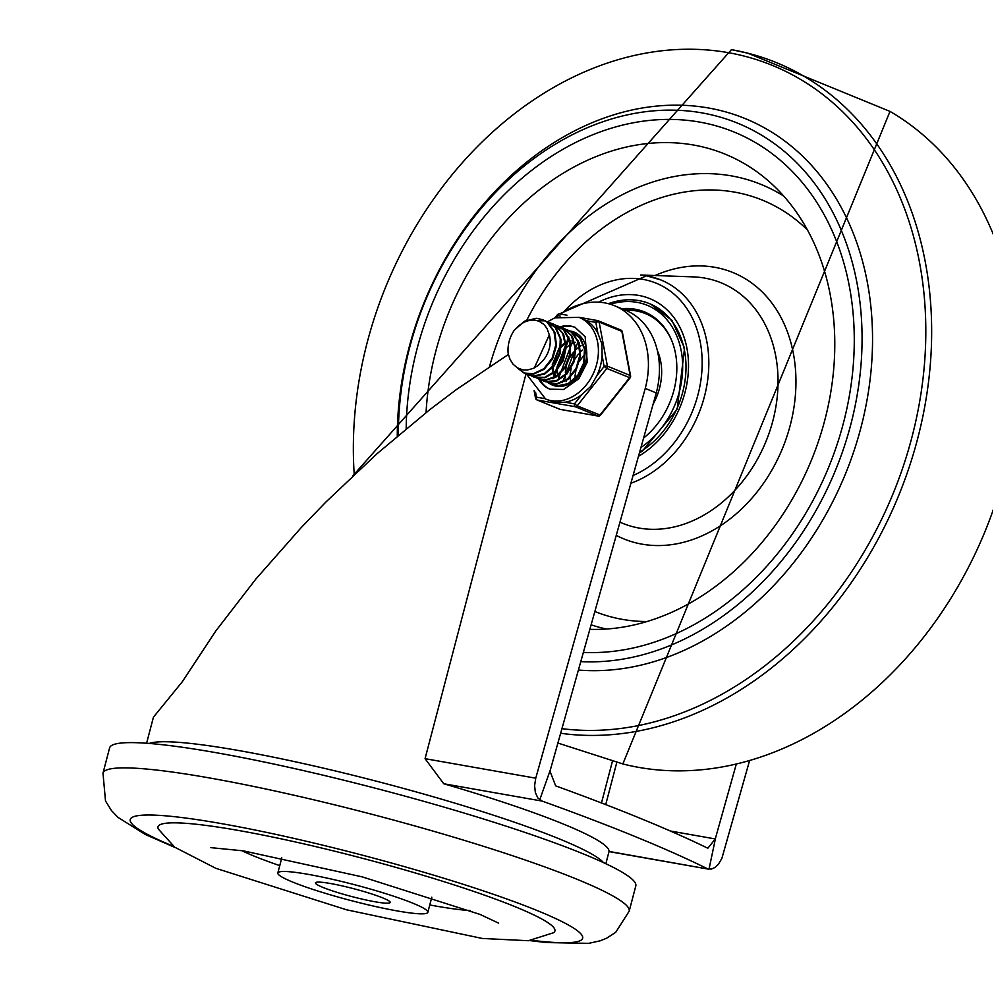 <?xml version="1.0" encoding="UTF-8"?>
<svg xmlns="http://www.w3.org/2000/svg" width="993" height="993" viewBox="0 0 993 993"><rect width="100%" height="100%" fill="white"/><g stroke="black" fill="none" stroke-linecap="round" stroke-linejoin="round"><path stroke-width="1.49" d="M515.789 906.981A205.191 21.449 14.7 0 1 553.337 932.799L528.363 940.719L482.3 938.459L346.607 909.811L215.816 868.304L174.793 847.24L158.446 829.192A205.191 21.449 14.7 0 1 287.089 840.128A205.191 21.449 14.7 0 1 515.789 906.981M470.322 910.593A133.621 13.964 14.7 0 1 429.77 904.971M279.753 865.623A133.621 13.964 14.7 0 1 241.671 850.604M413.051 903.27A77.541 8.105 -165.3 0 0 330.235 878.805A77.541 8.105 -165.3 0 0 277.829 872.984A77.541 8.105 -165.3 0 0 350.777 900.502A77.541 8.105 -165.3 0 0 427.834 912.331A77.541 8.105 -165.3 0 0 413.051 903.27M629.177 911.189L635.805 885.942A271.995 28.437 -165.3 0 0 379.922 789.41A271.995 28.437 -165.3 0 0 109.602 747.89L102.987 773.137A271.995 28.437 -165.3 0 1 286.803 793.593A271.995 28.437 -165.3 0 1 577.305 879.401A271.995 28.437 -165.3 0 1 629.177 911.189L615.71 932.34L606.512 938.273L600.231 940.793L588.675 943.35L546.237 942.556L529.654 940.57M322.824 887.37A38.653 4.046 -165.3 0 0 364.096 899.559A38.653 4.046 -165.3 0 0 390.224 902.463A38.653 4.046 -165.3 0 0 353.856 888.747A38.653 4.046 -165.3 0 0 315.451 882.851A38.653 4.046 -165.3 0 0 322.824 887.37M508.366 354.476L456.122 389.752L429.634 409.786L376.906 453.826L325.865 502.061L301.475 527.295L255.896 579.006L215.729 631.064L182.203 681.868L154.176 716.251A237.401 24.813 -165.3 0 0 153.307 717.654L146.592 743.248M605.854 863.736L609.044 851.435A237.401 24.813 14.7 0 0 563.676 824.165A237.401 24.813 14.7 0 0 443.747 783.75L425.066 758.677L526.042 373.753M749.529 760.799L721.861 858.424L718.311 864.394L714.972 867.472L711.385 869.061L707.488 868.788A722.954 75.567 -165.3 0 0 542.178 801.103L537.896 798.024L535.364 792.588L534.606 785.612L535.748 778.189L425.066 758.677M539.708 799.886L550.383 769.798L549.998 771.263L555.67 785.873A722.954 75.567 -165.3 0 1 707.19 847.923L707.91 848.146L715.295 838.948L670.349 831.017M614.456 305.695L625.478 310.201A77.628 60.672 112.3 0 1 656.274 392.93L645.251 388.424A77.628 60.672 -67.7 0 0 614.456 305.695A77.628 60.672 -67.7 0 0 560.499 314.049M736.26 764.238L715.68 837.484L709.002 869.21L609.044 851.435M715.68 837.484L715.295 838.948M550.383 769.798L656.274 392.93M645.251 388.424L535.748 778.189M699.469 122.052A274.391 214.451 -67.7 0 0 406.187 428.666A274.391 214.451 -67.7 0 1 699.469 122.052A274.391 214.451 -67.7 0 1 734.187 132.069A274.391 214.451 -67.7 0 0 699.469 122.052M583.363 652.413A274.391 214.451 -67.7 0 0 840.934 432.092A274.391 214.451 -67.7 0 0 734.187 132.069A274.391 214.451 -67.7 0 1 840.934 432.092A274.391 214.451 -67.7 0 1 583.363 652.413M580.781 661.636A283.936 221.911 -67.7 0 0 848.096 434.276A283.936 221.911 -67.7 0 0 737.799 123.244A283.936 221.911 -67.7 0 0 701.877 112.867A283.936 221.911 -67.7 0 0 398.392 435.195M630.903 483.243A109.751 85.783 -67.7 0 0 707.438 381.796A109.751 85.783 -67.7 0 0 660.779 279.914A109.751 85.783 -67.7 0 0 646.89 275.905M589.854 629.339A250.521 195.795 -67.7 0 0 812.845 456.631A250.521 195.795 -67.7 0 0 767.515 180.143A250.521 195.795 -67.7 0 0 693.437 145.003A250.521 195.795 -67.7 0 0 426.071 412.579M643.601 438.037A73.966 57.805 -67.7 0 0 676.829 368.564A73.966 57.805 -67.7 0 0 644.469 311.914A73.966 57.805 -67.7 0 0 635.11 309.208A73.966 57.805 -67.7 0 0 621.891 308.736M639.616 452.2A83.511 65.265 -67.7 0 0 685.791 373.281A83.511 65.265 -67.7 0 0 649.459 303.635A83.511 65.265 -67.7 0 0 638.896 300.594A83.511 65.265 -67.7 0 0 608.411 303.684M610.447 304.255A81.128 63.403 112.3 0 1 680.863 349.102A81.128 63.403 112.3 0 1 640.944 447.483M653.121 404.176A53.684 41.954 -67.7 0 0 657.391 350.703M625.64 310.275A72.774 56.874 112.3 0 1 645.4 313.577A72.774 56.874 112.3 0 1 672.038 341.331M664.888 328.174A72.774 56.874 -67.7 0 0 646.083 313.862A72.774 56.874 -67.7 0 0 645.735 313.714M623.952 309.58A73.966 57.805 112.3 0 1 645.5 312.348M534.346 367.906L549.328 334.889A23.472 18.346 -67.7 0 1 542.451 361.129L538.194 365.412L533.365 368.378L527.345 370.029L522.889 369.88L517.279 367.807L512.971 364.108L510.067 359.516L508.217 353.781A28.238 22.069 112.3 0 1 514.436 330.061L524.503 321.198L536.245 318.281L542.737 319.672L546.92 322.055L553.995 331.625L555.857 344.72L552.133 358.163L543.829 368.726L533.055 373.864L523.745 372.921L516.77 367.484M544.549 320.838L537.759 320.789M517.663 368.031L524.441 373.194L533.303 374.224L544.114 369.334L552.567 358.957L556.502 345.564L554.876 332.394L547.987 322.626L543.097 319.82M528.921 375.031L533.651 376.285L544.648 374.076L554.379 365.697L560.362 353.173L561.045 339.507L556.179 328L547.875 321.782M545.43 320.913L555.186 327.342L560.263 338.7L559.804 352.329L554.007 364.965L544.4 373.554L533.39 376.049L526.563 373.902M533.75 377.005L544.971 377.762L555.546 371.742L563.316 360.596L566.271 346.991L563.627 334.219L555.906 325.356L550.594 323.085M550.271 322.899L554.814 324.823L562.708 333.487L565.588 346.147L562.845 359.776L555.248 371.084L544.735 377.352L533.961 377.092L531.392 375.875M538.554 378.966L545.269 380.331L556.241 376.906L565.451 367.596L570.553 354.613L570.205 341.108L564.396 330.309L557.52 325.729M555.087 324.872L563.366 329.688L569.374 340.301L569.957 353.769L565.054 366.827L555.981 376.347L545.02 380.046L536.208 377.849M543.394 380.952L545.74 381.771L556.639 381.076L566.891 373.976L573.892 362.147L575.853 348.444L572.191 336.18L563.714 328.298L560.226 327.032M559.903 326.846L562.597 327.814L571.236 335.473L575.121 347.612L573.395 361.315L566.569 373.281L556.403 380.617L545.467 381.585L541.036 379.822M548.198 382.926L556.924 384.154L567.785 379.549L576.387 369.359L580.557 356.028L579.167 342.784L572.477 332.804L567.189 329.688M563.143 328.46L564.372 328.72M564.744 328.82L571.422 332.221L578.298 342.014L579.912 355.184L575.965 368.577L567.5 378.941L556.688 383.807L545.852 381.796M553.027 384.899L557.296 386.103L568.294 384.179L578.125 376.037L584.306 363.637L585.237 349.946L580.607 338.29L571.98 331.65M567.959 330.433L569.175 330.694M569.535 330.793L579.614 337.608L584.467 349.126L583.76 362.793L577.765 375.317L568.033 383.67L557.036 385.867L550.668 383.77M577.566 333.933L576.859 333.648M574.376 332.767L577.727 334.058M556.365 386.215L555.497 385.743M566.171 381.647L565.96 380.815M565.451 377.911L565.278 375.615M565.327 372.313L566.345 366.132M569.945 357.306L573.619 352.081M575.903 349.635L577.752 347.997M580.111 346.234L581.066 345.626M570.28 379.885L570.094 377.588M570.143 374.287L571.161 368.093M574.773 359.292L578.435 354.054M580.731 351.609L582.581 349.97M584.939 348.208L585.895 347.6M574.972 376.26L575.99 370.079M579.589 361.266L583.263 356.028M585.547 353.595L586.751 352.478M580.346 374.076L580.806 372.04M584.418 363.239L586.106 360.571M582.035 371.394L585.311 363.736M558.525 376.992L558.029 375.677M557.346 372.983L557.011 370.277M557.011 366.926L563.9 350.119M566.258 347.649L568.468 345.825M570.814 344.298L572.204 343.566M574.873 342.511L575.543 342.3M553.697 375.019L553.213 373.703M552.53 371.01L552.182 368.304M552.195 364.952L559.071 348.146M561.43 345.676L563.652 343.851M565.998 342.324L567.388 341.592M570.056 340.525L570.727 340.326M554.379 374.709L553.883 373.182M553.324 370.439L553.089 367.298M553.324 363.537L558.873 349.983M561.355 347.066L563.788 344.856M566.097 343.218L567.636 342.337M570.218 341.182L571.037 340.909M578.385 340.798L562.448 382.653M573.557 338.812L557.632 380.691M569.274 338.154L553.858 378.234M568.741 336.838L552.803 378.705M549.328 334.889L546.982 328.385L543.978 324.488L539.261 321.335L535.128 320.193L529.517 320.367L524.391 322.03L519.227 325.27L514.436 330.061M544.524 398.578L536.493 397.163A2.383 0.956 169.3 0 0 535.525 398.168L534.097 390.584M560.375 409.401A2.383 1.465 -80 0 1 560.176 409.389L598.158 416.079A2.383 2.383 0 0 0 600.442 415.211L577.144 405.852L574.463 403.853L565.141 402.215L555.484 402.426L545.654 399.074A44.139 34.494 -67.7 0 0 596.656 364.257A44.139 34.494 -67.7 0 0 579.105 317.375L586.515 320.739L595.837 322.377L597.873 333.201L601.882 343.963L602.106 355.643L604.141 366.467L596.855 375.652L590.748 386.426L581.749 394.68L574.463 403.853A2.383 1.465 100 0 0 575.232 406.72L597.972 416.03A2.383 1.465 100 0 0 598.158 416.079A2.383 1.465 100 0 0 598.903 415.906M604.141 366.467L606.822 368.465L630.108 377.824A2.383 2.383 0 0 0 630.592 375.9A2.383 0.956 169.3 0 0 630.145 375.466L607.418 366.169A2.383 0.956 169.3 0 0 604.141 366.467M559.419 409.091A2.383 1.862 -67.7 0 0 559.692 409.24A2.383 2.383 0 0 0 560.176 409.389A2.383 1.465 -80 0 1 559.99 409.327L597.972 416.03A2.383 1.862 -67.7 0 0 599.871 415.161L629.55 377.762A2.383 1.862 -67.7 0 0 630.145 375.466L621.854 331.389A2.383 1.862 -67.7 0 0 620.848 330.036L598.121 320.739A2.383 1.862 112.3 0 0 597.823 320.652A2.383 1.465 100 0 0 597.625 320.59A2.383 1.465 100 0 0 595.837 322.377A2.383 0.956 -10.7 0 1 599.127 322.08L621.854 331.389A2.383 0.956 -10.7 0 1 622.288 331.811A2.383 2.383 0 0 0 620.848 330.036A2.383 1.862 -67.7 0 0 620.551 329.949M556.725 317.115L557.867 315.687A2.383 1.465 -80 0 1 559.655 313.9L559.655 313.9A2.383 1.465 -80 0 1 559.841 313.949L566.879 315.191M576.163 333.363A28.636 22.38 112.3 0 1 576.921 333.511A28.636 22.38 112.3 0 0 576.163 333.363M555.41 386.029A28.636 22.38 112.3 0 1 554.578 385.483A28.636 22.38 112.3 0 0 555.41 386.029M565.141 402.215A44.139 34.494 -67.7 0 0 581.749 394.68M596.855 375.652A44.139 34.494 -67.7 0 0 602.106 355.643M597.873 333.201A44.139 34.494 -67.7 0 0 586.515 320.739M561.169 327.243A33.402 26.103 112.3 0 1 575.53 327.516M550.221 389.33A33.402 26.103 112.3 0 1 539.782 379.45M549.203 383.323A28.636 22.38 -67.7 0 0 552.555 385.135A28.636 22.38 -67.7 0 0 584.12 367.125A28.636 22.38 -67.7 0 0 574.252 332.146A28.636 22.38 -67.7 0 0 570.491 331.079M173.663 846.384A233.827 24.44 14.7 0 1 222.271 823.756A233.827 24.44 14.7 0 1 538.02 910.891A233.827 24.44 14.7 0 1 531.652 940.297M603.446 862.607A237.401 24.813 -165.3 0 0 559.767 839.085A237.401 24.813 -165.3 0 0 322.688 767.961A237.401 24.813 -165.3 0 0 149.248 743.447M443.747 783.75L542.178 801.103M612.445 761.184L601.473 802.977M605.718 804.615L616.802 762.363M578.41 670.052A291.023 227.447 -67.7 0 0 863.463 417.345A291.023 227.447 -67.7 0 0 708.344 107.964A291.023 227.447 -67.7 0 0 397.274 436.138M561.939 728.676A350.541 273.969 -67.7 0 0 913.473 431.123A350.541 273.969 -67.7 0 0 728.03 52.617A350.541 273.969 -67.7 0 0 354.228 474.542M560.648 733.281A354.65 277.184 -67.7 0 0 916.067 444.566A354.65 277.184 -67.7 0 0 747.791 53.175A354.65 277.184 -67.7 0 0 731.556 49.675M622.462 763.853A354.65 277.184 -67.7 0 0 984.994 531.528A354.65 277.184 -67.7 0 0 890.013 111.402L747.791 53.175L731.431 49.65L352.726 475.957M633.062 475.535A104.985 82.047 -67.7 0 0 702.014 368.825A104.985 82.047 -67.7 0 0 642.943 279.368A104.985 82.047 -67.7 0 0 563.714 311.926M640.622 275.011L693.251 276.886A129.946 101.559 112.3 0 1 704.745 278.09A129.946 101.559 112.3 0 1 769.116 433.122A129.946 101.559 112.3 0 1 619.967 522.157M616.256 535.364A143.923 112.482 -67.7 0 0 784.954 442.096A143.923 112.482 -67.7 0 0 714.749 267.291A143.923 112.482 -67.7 0 0 655.045 275.52M783.738 196.093A236.123 184.549 -67.7 0 0 731.382 175.873A236.123 184.549 -67.7 0 0 489.549 366.516M591.12 624.808A236.123 184.549 -67.7 0 0 606.462 629.041M526.861 320.069A222.084 173.576 112.3 0 1 734.472 192.096A222.084 173.576 112.3 0 1 807.408 229.917M647.064 621.531A222.084 173.576 112.3 0 1 594.857 611.502M638.462 456.308A88.278 69.001 -67.7 0 0 688.521 365.759A88.278 69.001 -67.7 0 0 638.722 295.43A88.278 69.001 -67.7 0 0 598.543 302.17M578.907 317.288L597.625 320.59A2.383 2.383 0 0 1 598.121 320.739A2.383 1.862 112.3 0 1 599.127 322.08L607.418 366.169A2.383 1.862 112.3 0 1 606.822 368.465L577.144 405.852A2.383 1.862 112.3 0 1 575.232 406.72L537.263 400.03A2.383 1.862 112.3 0 1 536.965 399.931L559.692 409.24A2.383 1.862 -67.7 0 0 559.99 409.327L537.263 400.03A2.383 1.465 -80 0 1 536.493 397.163L535.55 392.198M557.942 314.818L557.867 315.687L560.189 316.097M597.438 320.578L578.993 317.326M559.978 326.858A33.402 26.103 112.3 0 1 575.034 327.305L585.15 336.751L587.285 362.172L578.832 378.767L563.552 389.492L549.712 389.132A33.402 26.103 112.3 0 1 538.765 379.065M210.876 847.65L243.409 850.864L362.222 876.869L480.004 914.404L498.61 923.142M427.834 912.331L431.806 897.2M277.829 872.984L281.801 857.84M175.264 847.588L145.35 834.505L117.968 817.363L111.477 810.598L105.506 800.966L102.987 773.137M609.032 851.609L708.58 869.16M890.013 111.402L622.834 763.94L557.905 743.049M660.779 279.914L646.517 275.793L559.481 313.875M650.837 304.206L671.951 320.404L684.562 348.146L677.164 409.24L642.223 451.219L639.405 452.969M646.083 313.862L645.4 313.577M542.737 319.672L543.432 319.957M528.574 374.895L529.269 375.168M552.381 323.619L553.076 323.904M538.218 378.842L538.914 379.127M557.197 325.592L557.892 325.878M543.034 380.815L543.73 381.101M562.026 327.566L562.721 327.851M566.842 329.539L567.537 329.825M552.679 384.763L553.374 385.048M576.486 333.487L577.181 333.772M630.592 375.9L622.288 331.811M554.988 317.772L557.371 314.769A2.383 2.383 0 0 1 559.655 313.9L566.978 315.191M600.442 415.211L630.108 377.824M535.525 398.168A2.383 2.383 0 0 0 536.965 399.931M579.105 317.375L554.876 317.822L547.664 321.682M526.24 373.815L545.654 399.074"/></g></svg>
